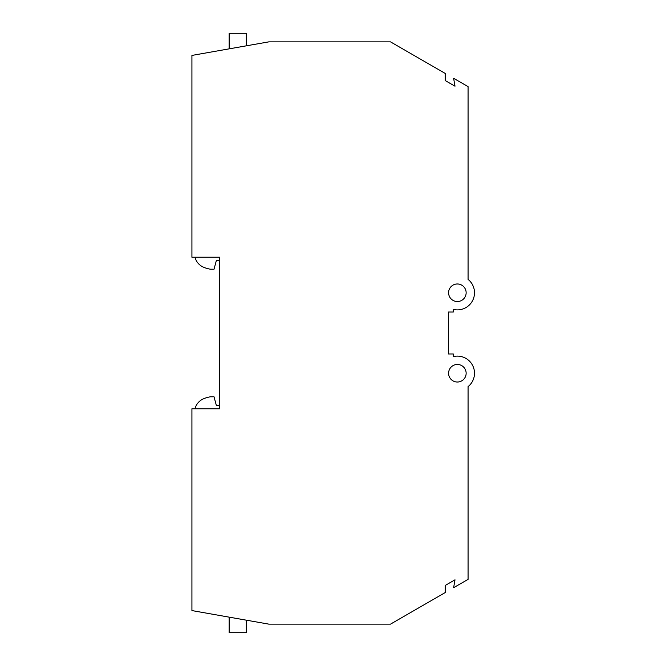 <?xml version="1.0" encoding="UTF-8"?>
<svg xmlns="http://www.w3.org/2000/svg" width="666" height="666" viewBox="0 0 666 666"><rect width="100%" height="100%" fill="white"/><g stroke="black" fill="none" stroke-linecap="round" stroke-linejoin="round"><path stroke-width="1" d="M455.003 579.82L445.204 585.472L455.003 579.82L453.613 587.703L468.073 579.362L468.073 386.613A17.125 17.125 0 0 0 453.296 356.61L453.296 353.979L448.376 353.979L448.376 312.021L453.296 312.021L453.296 309.39A17.125 17.125 0 0 0 468.073 279.387L468.073 86.638L453.613 78.297L455.003 86.18L445.204 80.528L455.003 86.18M194.963 257.218A14.985 14.985 0 0 0 203.929 267.382A32.11 32.11 0 0 0 210.423 269.206L214.027 269.206L216.325 260.647L219.747 260.647M445.204 80.528L445.204 73.443L390.509 41.866L268.781 41.866L191.916 55.42L191.916 257.218L219.747 257.218L219.747 408.782L191.916 408.782L191.916 610.58L268.781 624.134L390.509 624.134L445.204 592.557L445.204 585.472M453.296 309.39A17.125 17.125 0 0 0 468.073 279.387L468.073 134.124M448.601 292.324A8.775 8.775 0 0 0 457.367 301.531A8.775 8.775 0 0 0 466.142 292.757A8.775 8.775 0 0 0 457.367 283.974A8.775 8.775 0 0 0 448.601 292.324M457.367 382.026A8.775 8.775 0 0 1 448.593 373.243A8.775 8.775 0 0 1 457.367 364.469A8.775 8.775 0 0 1 466.142 373.243A8.775 8.775 0 0 1 457.367 382.026M246.295 620.171L246.295 632.7L229.162 632.7L229.162 617.149M453.296 356.61A17.125 17.125 0 0 1 468.073 386.613L468.073 531.876M229.162 48.851L229.162 33.3L246.295 33.3L246.295 45.829M194.963 408.782A14.985 14.985 0 0 1 203.929 398.618A32.11 32.11 0 0 1 210.423 396.794L214.027 396.794L216.325 405.353L219.747 405.353M457.367 283.974A8.775 8.775 0 0 0 448.593 292.757A8.775 8.775 0 0 0 457.367 301.531"/></g></svg>
